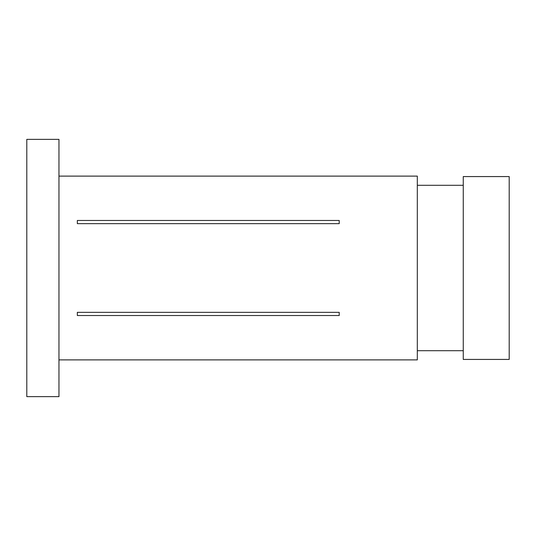 <?xml version="1.0" encoding="UTF-8"?>
<svg xmlns="http://www.w3.org/2000/svg" width="536" height="536" viewBox="0 0 536 536"><rect width="100%" height="100%" fill="white"/><g stroke="black" fill="none" stroke-linecap="round" stroke-linejoin="round"><path stroke-width="0.8" d="M26.8 268L26.8 396.64L58.96 396.64L58.96 139.36L26.8 139.36L26.8 268M463.258 268L463.258 359.428L509.2 359.428L509.2 176.572L463.258 176.572L463.258 268M58.96 359.884L417.316 359.884L417.316 176.116L58.96 176.116M339.214 315.523L339.214 312.341L339.214 315.523L77.338 315.523L77.338 312.341L77.338 315.523M339.214 312.341L77.338 312.341M339.214 220.477L339.214 223.659L77.338 223.659L77.338 220.477L339.214 220.477L339.214 223.659M77.338 223.659L77.338 220.477M417.316 350.698L463.258 350.698M417.316 185.302L463.258 185.302"/></g></svg>
